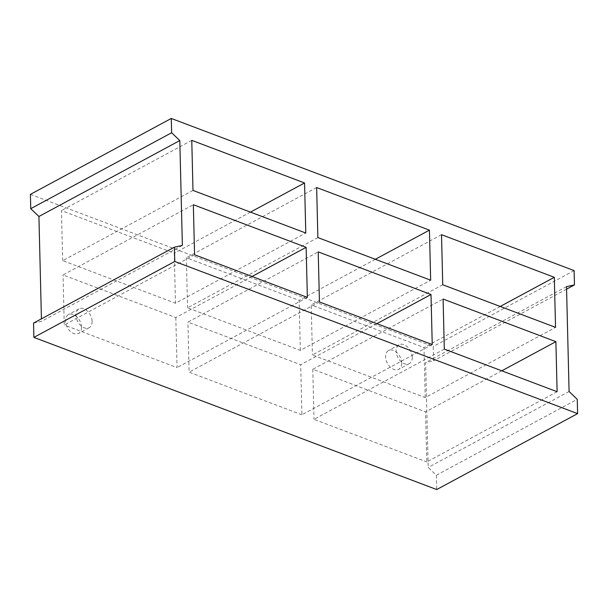 <?xml version="1.0" encoding="UTF-8"?>
<svg xmlns="http://www.w3.org/2000/svg" width="608" height="608" viewBox="0 0 608 608"><rect width="100%" height="100%" fill="white"/><g stroke="black" fill="none" stroke-linecap="round" stroke-linejoin="round"><path stroke-width="0.46" stroke-dasharray="3.04 2.28" d="M501.782 370.819L425.57 411.89L312.778 369.284L443.095 299.06M442.746 284.757L312.428 354.981L425.22 397.586L555.537 327.362M376.907 323.654L300.694 364.716L187.902 322.111L318.22 251.887M432.235 344.554L301.918 414.778L300.694 364.716M301.918 414.778L189.126 372.172L187.902 322.111M441.522 234.696L311.205 304.927L312.428 354.981M425.22 397.586L423.996 347.525L311.205 304.927M412.262 357.268A10.701 7.114 -118.3 0 1 409.283 363.645A10.701 7.114 -118.3 0 1 397.951 357.595A10.701 7.114 -118.3 0 1 399.129 344.797A10.701 7.114 -118.3 0 1 407.565 347.024A10.701 7.114 -118.3 0 1 412.262 357.268M500.209 306.462L423.996 347.525M317.87 237.591L187.553 307.815L300.344 350.413L430.662 280.189M192.994 190.418L62.677 260.642L175.469 303.248L305.786 233.024M252.031 276.48L175.818 317.551L63.027 274.945L193.344 204.721M194.568 254.775L64.25 324.999L63.027 274.945M62.677 260.642L61.454 210.588L174.245 253.194L175.469 303.248M191.771 140.364L61.454 210.588M300.344 350.413L299.121 300.36L186.329 257.754L187.553 307.815M175.818 317.551L177.042 367.604L64.25 324.999M92.104 321.351A10.701 7.114 -118.3 0 1 89.125 327.735A10.701 7.114 -118.3 0 1 77.786 321.678A10.701 7.114 -118.3 0 1 78.964 308.887A10.701 7.114 -118.3 0 1 87.408 311.106A10.701 7.114 -118.3 0 1 92.104 321.351M307.359 297.38L177.042 367.604M250.458 212.124L174.245 253.194M319.443 301.948L189.126 372.172M30.4 194.37L433.223 346.53L433.572 360.833L425.63 362.558L428.199 467.438L436.369 475.243L436.719 489.546M33.546 323.091L41.488 321.366L41.428 318.843M81.533 327.043A10.701 7.114 61.7 0 0 76.836 316.806A10.701 7.114 61.7 0 0 68.4 314.579A10.701 7.114 61.7 0 0 67.222 327.378A10.701 7.114 61.7 0 0 78.554 333.427A10.701 7.114 61.7 0 0 81.533 327.043M401.698 362.961A10.701 7.114 61.7 0 0 397.001 352.716A10.701 7.114 61.7 0 0 388.565 350.497A10.701 7.114 61.7 0 0 387.38 363.288A10.701 7.114 61.7 0 0 398.719 369.337A10.701 7.114 61.7 0 0 401.698 362.961M375.334 259.289L299.121 300.36M557.11 391.719L426.793 461.943L425.57 411.89M444.319 349.114L314.002 419.338L426.793 461.943M312.778 369.284L314.002 419.338M316.646 187.53L186.329 257.754M566.512 286.634L425.63 362.558M569.08 391.514L428.199 467.438M566.572 289.157L433.572 360.833M436.369 475.243L577.25 399.327M182.37 245.442L41.488 321.366M574.104 270.606L433.223 346.53M399.129 344.797L388.565 350.497M409.283 363.645L398.719 369.337M78.964 308.887L68.4 314.579M89.125 327.735L78.554 333.427"/><path stroke-width="0.91" d="M555.887 341.666L557.11 391.719L444.319 349.114L443.095 299.06L555.887 341.666L501.782 370.819M555.537 327.362L442.746 284.757L441.522 234.696L554.314 277.301L555.537 327.362M431.011 294.492L432.235 344.554L319.443 301.948L318.22 251.887L431.011 294.492L376.907 323.654M554.314 277.301L500.209 306.462M429.438 230.136L316.646 187.53L317.87 237.591L430.662 280.189L429.438 230.136L375.334 259.289M304.562 182.962L191.771 140.364L192.994 190.418L305.786 233.024L304.562 182.962L250.458 212.124M306.136 247.327L307.359 297.38L194.568 254.775L193.344 204.721L306.136 247.327L252.031 276.48M41.428 318.843L38.92 216.486L30.75 208.673L171.631 132.757L179.801 140.562L182.37 245.442L174.428 247.167L174.777 261.47L577.6 413.63L577.25 399.327L569.08 391.514L566.512 286.634L574.454 284.909L566.572 289.157M171.631 132.757L171.281 118.454L574.104 270.606L574.454 284.909M577.6 413.63L436.719 489.546L33.896 337.394L33.546 323.091L174.428 247.167M30.75 208.673L30.4 194.37L171.281 118.454M179.801 140.562L38.92 216.486M174.777 261.47L33.896 337.394"/></g></svg>
